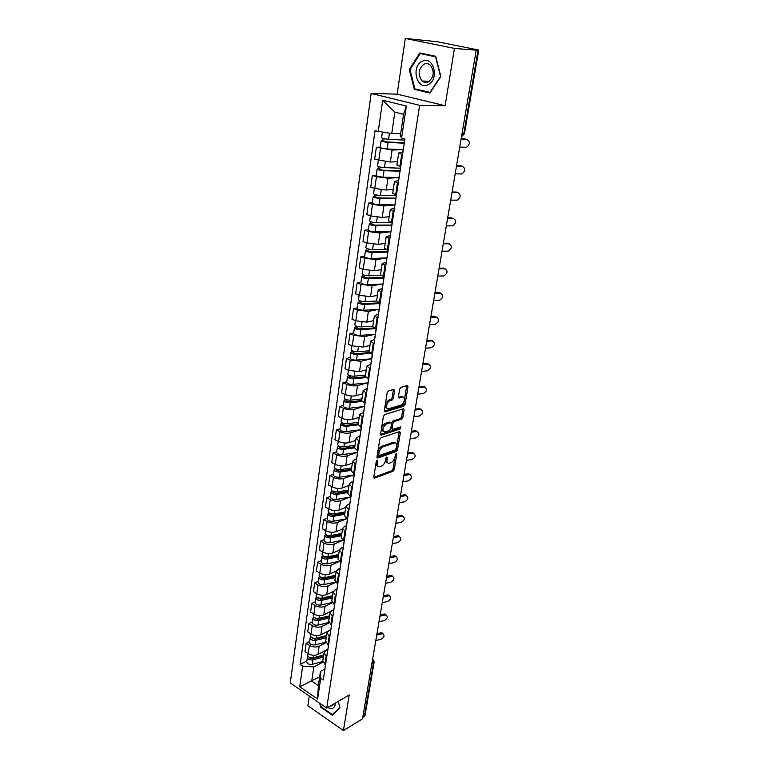 <?xml version="1.0" encoding="UTF-8"?>
<svg xmlns="http://www.w3.org/2000/svg" width="769" height="769" viewBox="0 0 769 769"><rect width="100%" height="100%" fill="white"/><g stroke="black" fill="none" stroke-linecap="round" stroke-linejoin="round"><path stroke-width="1.15" d="M377.118 460.448L376.224 461.727L373.792 477.078L374.474 478.164L393.007 471.291L394.247 469.513L396.746 454.441L396.208 453.691L395.016 456.901C394.362 459.737 393.036 461.64 391.027 462.621L389.152 463.274C387.451 463.428 386.73 462.256 386.99 459.766L387.316 457.786L386.759 457.036L385.557 460.275C384.904 463.13 383.558 465.062 381.52 466.062L379.588 466.735C377.858 466.889 377.118 465.706 377.377 463.198L377.694 461.208L377.118 460.448M394.603 390.614L393.795 389.393L388.47 390.912L387.163 392.748L384.317 410.704L385.096 411.896L403.792 406.176L405.052 404.388L407.974 386.788L407.214 385.567L400.937 387.355L399.659 389.172L398.409 396.785L399.178 397.996L402.37 397.054C405.859 395.948 404.436 404.196 400.995 405.052L388.614 408.81C385.048 409.935 386.471 401.562 390.008 400.707L392.075 400.091L393.372 398.275L394.603 390.614L393.353 389.518M419.614 105.324L445.116 105.738L454.441 48.418L476.203 50.187L362.497 718.852L343.426 730.55L349.213 695.003L326.719 708.076L419.614 105.324L371.158 93.434L290.269 682.92L326.719 708.076M381.03 437.724L379.742 439.551L376.993 456.882L377.704 457.997L396.295 451.47L397.535 449.682L400.351 432.678L399.582 431.563L381.03 437.724M380.626 433.995L383.414 416.356L384.711 414.52L403.398 408.752L404.129 409.935L402.898 417.365L401.639 419.153L394.18 421.537L392.911 423.344L392.113 428.275L392.834 429.429L400.697 426.862L400.313 428.919L381.443 435.129L380.626 433.995M454.441 48.418L405.292 38.45L437.205 41.718L477.241 49.754L478.722 50.148L476.203 50.187M309.282 696.041L307.869 705.74L343.426 730.55M405.292 38.45L397.16 94.154L371.158 93.434M374.157 662.022L365.044 715.362L364.343 716.352L373.474 662.83L372.542 659.773M362.757 717.323L364.343 716.352M322.778 660.994L325.527 665.118M325.883 642.711L319.145 646.191C315.953 647.479 312.714 647.229 309.417 645.412L308.234 653.698C311.512 655.515 314.742 655.765 317.933 654.457L327.815 649.276M308.234 653.698L304.985 651.545L306.158 643.278L309.619 641.529M326.787 656.774L323.98 652.968L325.864 650.555L327.777 649.555M309.417 645.412L306.158 643.278M325.729 641.25L328.517 645.297M312.435 621.813L308.955 623.515L307.763 631.916L311.041 634.031C314.358 635.828 317.616 636.088 320.817 634.819L328.344 631.013M329.795 636.819L326.95 633.079L328.844 630.724L330.757 629.753M329.045 622.938L322.048 626.418C318.837 627.667 315.569 627.408 312.252 625.62L308.955 623.515M328.728 621.179L331.554 625.159M315.3 601.771L311.791 603.425L310.589 611.961L313.906 614.047C317.251 615.825 320.529 616.094 323.749 614.864L330.535 611.557M332.862 616.536L329.968 612.864L331.872 610.567L333.794 609.634M332.323 602.819L325.008 606.328C321.778 607.539 318.481 607.26 315.127 605.491L311.791 603.425M331.775 600.772L334.65 604.674M318.203 581.402L314.684 582.998L313.454 591.678L316.809 593.735C320.183 595.485 323.489 595.764 326.738 594.581L333.275 591.515M335.976 595.908L333.044 592.313L334.948 590.073L336.88 589.169M335.717 582.344L328.007 585.901C324.758 587.064 321.442 586.776 318.049 585.036L314.684 582.998M334.88 580.028L337.793 583.844M321.163 560.697L317.626 562.226L316.376 571.059L319.76 573.078C323.172 574.799 326.508 575.097 329.766 573.953L336.236 571.05M339.139 574.924L336.168 571.405L338.072 569.243L340.023 568.368M339.235 561.514L331.064 565.128C327.796 566.244 324.451 565.946 321.029 564.235L317.626 562.226M338.033 558.928L340.984 562.668M324.172 539.636L320.615 541.107L319.346 550.085L322.769 552.075C326.21 553.776 329.574 554.074 332.852 552.988L339.34 550.191M342.359 553.593L339.35 550.143L341.253 548.047L343.214 547.211M342.907 540.319L334.169 544.01C330.881 545.077 327.507 544.769 324.047 543.087L320.615 541.107M341.244 537.464L344.243 541.116M327.229 518.229L323.653 519.633L322.365 528.764L325.816 530.716C329.295 532.388 332.689 532.706 335.986 531.658L342.513 528.985M345.627 531.888L342.58 528.524L344.493 526.496L346.454 525.688M346.636 518.787L337.331 522.526C334.025 523.545 330.622 523.228 327.123 521.574L323.653 519.633M344.502 515.634L347.55 519.19M330.343 496.447L326.748 497.793L325.431 507.079L328.93 508.991C332.439 510.635 335.861 510.962 339.177 509.972L345.733 507.415M348.963 509.809L345.867 506.521L347.78 504.57L349.76 503.801M349.914 497.11L340.542 500.677C337.216 501.648 333.784 501.321 330.257 499.687L326.748 497.793M347.828 493.419L350.914 496.889M333.506 474.29L329.891 475.569L328.555 485.018L332.083 486.892C335.64 488.507 339.081 488.844 342.426 487.902L349.011 485.47M352.356 487.335L349.213 484.143L351.125 482.259L353.115 481.529M353.25 475.05L343.81 478.453C340.465 479.366 337.005 479.029 333.438 477.424L329.891 475.569M351.202 470.82L354.336 474.185M336.726 451.759L333.092 452.96L331.727 462.573L335.303 464.409C338.889 465.985 342.368 466.341 345.723 465.456L352.346 463.149M355.807 464.466L352.615 461.362L354.538 459.564L356.537 458.872M356.643 452.614L347.136 455.834C343.772 456.699 340.283 456.344 336.678 454.777L333.092 452.96M357.498 452.499L342.763 454.614L343.532 449.346L354.644 447.779L357.825 451.086M340.004 428.823L336.341 429.948L334.957 439.733L338.571 441.531C342.205 443.079 345.704 443.434 349.078 442.608L355.749 440.435M359.315 441.185L356.085 438.176L360.017 435.812M360.103 429.794L350.52 432.822C347.136 433.629 343.618 433.255 339.975 431.726L336.341 429.948M358.143 424.401L361.372 427.564M343.339 405.484L339.658 406.532L338.254 416.49L341.907 418.24C345.569 419.759 349.107 420.134 352.5 419.365L359.2 417.327M362.891 417.49L359.613 414.578L363.554 412.347M363.622 406.57L353.971 409.406C350.558 410.146 347.011 409.762 343.33 408.262L339.658 406.532M361.709 400.562L364.987 403.619M346.732 381.722L343.032 382.702L341.599 392.834L345.291 394.535C349.001 396.016 352.567 396.4 355.98 395.699L362.718 393.815M366.534 393.363L363.199 390.546L367.159 388.451M367.207 382.924L357.47 385.557C354.048 386.24 350.472 385.846 346.742 384.385L343.032 382.702M365.333 376.301L368.659 379.232M350.183 357.537L346.463 358.431L345.002 368.755L348.742 370.408L359.527 371.61L366.294 369.87M370.235 368.784L366.861 366.082L370.821 364.122M370.86 358.863L361.046 361.286L350.222 360.065L346.463 358.431M369.024 351.587L372.407 354.403M353.702 332.919L349.962 333.727L348.472 344.233L352.26 345.839L363.131 347.079L369.937 345.502M374.013 343.753L370.581 341.167L374.561 339.35M374.58 334.371L364.679 336.572L353.759 335.303L349.962 333.727M372.792 326.412L376.224 329.103M357.287 307.84L353.529 308.561L352.01 319.26L355.836 320.817L366.803 322.105L373.647 320.683M377.858 318.26L374.378 315.79L378.367 314.117M378.386 309.426L368.38 311.397L357.364 310.09L353.529 308.561M376.618 300.766L380.117 303.332M360.93 282.3L357.152 282.925L355.614 293.835L359.479 295.334L370.543 296.661L377.425 295.411M381.78 292.278L378.242 289.923L382.241 288.423M382.26 284.021L372.148 285.751L361.046 284.405L357.152 282.925M380.53 274.639L384.077 277.071M364.65 256.288L360.844 256.817L359.277 267.92L363.189 269.371L374.359 270.746L381.27 269.669M385.778 265.805L382.183 263.575L386.192 262.239M386.221 258.153L375.993 259.634L364.785 258.24L360.844 256.817M384.51 248.012L388.114 250.3M368.438 229.777L364.612 230.21L363.016 241.533L366.976 242.917L378.242 244.34L385.192 243.437M389.845 238.823L386.192 236.727L390.219 235.554M390.268 231.796L379.905 233.017L368.591 231.575L364.612 230.21M388.566 220.876L392.228 223.02M372.292 202.766L368.447 203.093L366.823 214.628L370.831 215.954L382.203 217.425L389.181 216.714M393.997 211.312L390.287 209.351L394.324 208.351M394.41 204.948L383.894 205.89L372.484 204.391L368.447 203.093M392.699 193.211L396.429 195.201M376.224 175.236L372.359 175.457L370.696 187.213L374.763 188.472L386.23 190.001L393.257 189.482M398.227 183.262L394.459 181.446L398.505 180.628M398.659 177.581L387.961 178.235L376.445 176.687L372.359 175.457M396.919 164.999L400.707 166.825M380.232 147.177L376.349 147.283L374.657 159.27L390.344 162.038L397.4 161.73M402.543 154.656L398.707 152.993L402.764 152.368M403.033 149.705L392.103 150.042L376.349 147.283M322.807 662.157L313.81 666.954L311.743 681.123L318.347 685.612L320.471 671.404L324.835 669.04M319.664 676.797L299.737 686.775L302.659 666.098L313.81 666.954M320.471 671.404L320.721 678.239L317.607 699.079L299.737 686.775M378.233 131.682L382.683 100.191L406.378 106.064L401.591 138.007L400.341 135.882L403.562 114.331L394.882 112.13L391.748 133.566L375.022 130.817L300.17 664.426L302.659 666.098M320.721 678.239L323.288 679.959L404.927 138.901L401.591 138.007M319.664 703.202L320.711 707.144L332.295 715.17L339.994 707.807L338.293 701.347M445.116 105.738L397.16 94.154M419.826 52.946L409.3 69.527L414.318 89.348L429.948 93.03L440.82 76.564L435.715 56.291L419.826 52.946M391.748 133.566L400.707 133.441M306.85 660.927L300.17 664.426M317.607 699.079L318.347 685.612M403.562 114.331L406.378 106.064M394.882 112.13L382.683 100.191M321.211 706.855L320.711 707.144M410.05 69.566L409.3 69.527M417.413 89.444L414.318 89.348M376.349 461.294L376.147 462.582C375.897 464.784 376.464 465.976 377.867 466.168M387.461 462.717C386.076 462.553 385.509 461.362 385.769 459.16L385.961 457.978M373.763 477.366L391.796 470.686L393.036 468.907L395.372 454.777M376.964 457.228L395.064 450.884L396.314 449.096L399.149 431.707M378.713 454.767L379.28 455.527L395.516 449.855L396.727 446.52C397.006 443.963 396.266 442.771 394.526 442.944L383.135 446.818C381.068 447.798 379.713 449.74 379.05 452.643L378.713 454.767L377.483 454.162L378.761 455.325M395.006 442.886L393.295 442.358L394.247 443.021M377.483 454.162L377.819 452.037C378.473 449.134 379.838 447.193 381.905 446.222L393.017 442.435M392.19 429.131L390.873 427.699L391.671 422.758L392.94 420.951L400.399 418.576L401.658 416.788L402.908 408.906M380.597 434.408L399.073 428.343L399.947 427.112M386.317 424.046C382.366 427.679 381.885 430.342 384.865 432.034L389.393 430.563L390.662 428.746L391.469 423.806L390.729 422.642L386.317 424.046L385.067 423.459C381.289 426.737 380.693 429.419 383.27 431.496M390.162 422.421L390.671 422.652M385.067 423.459L389.422 422.075M386.97 408.301C384.317 406.157 384.913 403.437 388.739 400.14L390.815 399.524L392.103 397.708L393.334 390.056M402.716 396.987L401.053 396.506L402.312 397.064M398.39 397.294L401.053 396.506M384.298 411.175L402.543 405.619L403.802 403.821L406.734 385.711M323.672 655.015L313.243 657.764C310.061 658.12 308.196 657.293 307.648 655.294L307.667 655.14M327.383 649.767L326.402 650.016M318.972 656.255L316.299 657.658M323.566 655.746L311.954 658.812L309.34 657.389M323.355 657.12L312.935 659.879C309.763 660.235 307.898 659.408 307.35 657.408L307.975 656.332M322.73 661.542L312.291 664.339C309.119 664.695 307.254 663.868 306.716 661.859L306.735 661.705M375.81 640.539L380.866 639.356C384.096 637.578 384.827 635.752 383.049 633.887L381.818 633.858L380.847 632.858L382.078 632.877L383.058 633.887L382.078 632.877M325.037 668.386L324.883 669.414M324.191 673.288L324.201 673.904M325.191 666.675L325.2 667.29M376.752 635.031L381.818 633.858M380.847 632.858L376.964 633.752M326.575 635.569L316.088 638.212C312.877 638.549 311.003 637.732 310.436 635.771L310.465 635.617M322.711 636.54L319.741 638.049M326.46 636.357L314.781 639.308L312.176 637.837M326.258 637.703L315.771 640.366C312.57 640.692 310.695 639.875 310.138 637.914L310.811 636.828M325.72 642.173L315.117 644.893C311.916 645.229 310.042 644.412 309.484 642.442L309.513 642.288M329.536 615.796L318.972 618.343C315.751 618.651 313.848 617.843 313.271 615.921L313.3 615.777M326.585 616.507L323.288 618.132M329.401 616.651L317.645 619.487L315.079 617.968M329.209 617.968L318.654 620.525C315.434 620.833 313.531 620.025 312.964 618.103L313.694 617.017M328.834 622.477L317.991 625.13C314.771 625.447 312.877 624.639 312.31 622.698L312.329 622.554M327.604 707.557L330.805 708.643C333.631 708.547 335.159 706.682 335.371 703.049M330.516 705.865L334.227 703.712M338.225 701.386L339.821 707.442L332.371 714.574L321.134 706.807L320.298 703.645M333.804 713.728L332.371 714.574M428.073 84.696C439.762 79.755 433.514 54.955 422.171 61.328C410.684 66.509 416.808 90.713 428.073 84.696M428.381 81.908C434.052 77.14 434.706 71.575 430.352 65.192C428.362 63.491 426.209 63.173 423.911 64.231C418.259 69.133 417.663 74.718 422.114 80.985C424.046 82.6 426.141 82.908 428.381 81.908M410.002 69.643L420.21 53.59L435.6 56.839L440.541 76.458L430.015 92.415L414.866 88.848L410.002 69.643M424.277 53.888L420.21 53.59M379.002 621.756L384.096 620.621C387.384 618.795 388.095 616.94 386.221 615.056L385.048 615.037L384.067 614.047L385.24 614.066L386.278 615.075M327.998 648.748L327.844 649.767M327.142 653.727L327.161 654.323M328.161 646.998L328.171 647.604M379.953 616.161L385.048 615.037M384.067 614.047L380.174 614.912M382.251 602.675L387.365 601.589C390.729 599.724 391.421 597.84 389.441 595.937L387.345 594.956L388.441 594.966L389.547 595.965M331.006 628.792L330.862 629.782M330.141 633.829L330.161 634.425M331.179 627.004L331.189 627.591M383.212 596.994L388.345 595.917M387.345 594.956L383.423 595.773M332.535 595.706L321.913 598.147C318.664 598.426 316.741 597.628 316.155 595.744L316.174 595.6M330.583 596.158L326.931 597.878M332.4 596.629L320.567 599.339L318.03 597.782M332.208 597.917L321.586 600.358C318.337 600.647 316.424 599.849 315.838 597.965L316.626 596.869M332.073 602.444L320.904 605.04C317.664 605.338 315.751 604.54 315.175 602.636L315.194 602.492M335.592 575.289L324.893 577.606C321.625 577.865 319.683 577.077 319.087 575.241L319.106 575.097M334.736 575.472L330.699 577.308M335.438 576.269L323.538 578.865L320.75 577.721L321.058 577.259M335.255 577.529L324.566 579.864C321.298 580.124 319.366 579.336 318.76 577.49L319.616 576.385M335.467 582.056L323.874 584.623C320.606 584.892 318.683 584.104 318.087 582.248L318.106 582.104M338.696 554.526L327.93 556.727C324.633 556.967 322.672 556.189 322.067 554.391L322.086 554.257M338.677 554.612L334.582 556.391M338.533 555.583L326.546 558.044L323.739 556.919L324.153 556.4M338.35 556.804L327.594 559.015C324.297 559.255 322.346 558.477 321.74 556.679L322.672 555.574M339.023 561.322L326.892 563.86C323.605 564.11 321.653 563.321 321.048 561.514L321.067 561.38M385.548 583.306L390.69 582.268C394.122 580.355 394.795 578.432 392.699 576.51L390.681 575.558L391.7 575.558L392.863 576.558M334.073 608.5L333.929 609.471M333.198 613.614L333.217 614.191M334.246 606.664L334.265 607.241M386.528 577.529L391.681 576.51M390.681 575.558L386.73 576.337M388.922 563.619L394.064 562.629C397.573 560.668 398.217 558.727 396.016 556.785L395.074 556.785L394.055 555.852L394.997 555.852L396.227 556.843M337.187 587.872L337.043 588.823M336.293 593.053L336.322 593.62M337.36 585.988L337.38 586.545M389.893 557.756L395.074 556.785M394.055 555.852L390.085 556.593M392.526 543.577L397.496 542.683C401.072 540.674 401.697 538.694 399.38 536.743L398.525 536.743L397.496 535.83L398.342 535.83L399.649 536.81M340.35 566.897L340.206 567.82M339.446 572.146L339.475 572.694M340.532 564.955L340.561 565.503M393.305 537.666L398.525 536.743M397.496 535.83L393.497 536.531M341.849 533.417L331.016 535.493C327.69 535.705 325.72 534.936 325.095 533.186L325.114 533.052M341.676 534.542L329.613 536.868L326.777 535.762L327.296 535.186M341.792 533.821L338.61 535.137M341.503 535.733L330.67 537.829C327.354 538.04 325.383 537.271 324.758 535.512L325.787 534.397M342.772 540.232L329.959 542.751C326.642 542.972 324.681 542.193 324.057 540.434L324.076 540.299M327.123 536.358L327.152 535.137M396.064 523.247L400.985 522.42C404.638 520.353 405.234 518.344 402.793 516.374L402.024 516.384L400.985 515.49L401.745 515.48L403.119 516.451M343.57 545.557L343.435 546.451M342.657 550.883L342.686 551.411M343.762 543.577L343.791 544.106M396.775 517.249L402.024 516.384M400.985 515.49L396.967 516.153M345.06 511.943L334.15 513.894C330.805 514.086 328.815 513.327 328.171 511.625L328.19 511.5M344.877 513.144L332.737 515.336L329.872 514.24L330.401 513.577M344.945 512.673L342.791 513.529M344.704 514.298L333.804 516.268C330.468 516.46 328.478 515.701 327.834 513.99L328.911 512.836M346.761 518.767L333.083 521.276C329.747 521.469 327.757 520.709 327.123 518.988L327.142 518.864M330.218 514.817L330.382 513.721L328.901 512.904M399.505 502.618L404.532 501.83C408.252 499.706 408.829 497.658 406.253 495.678L405.196 494.803L406.638 495.765M346.838 523.852L346.713 524.727M345.915 529.255L345.954 529.774M347.04 521.815L347.069 522.334M400.303 496.505L405.59 495.697M404.532 494.823L400.486 495.438M348.319 490.113L337.341 491.929C333.977 492.093 331.958 491.343 331.304 489.69L331.324 489.565M348.126 491.391L335.909 493.429L333.015 492.352L333.563 491.602M348.165 491.17L347.136 491.554M347.963 492.506L336.995 494.342C333.631 494.505 331.612 493.756 330.958 492.102L332.054 490.862M350.789 496.957L336.255 499.437C332.89 499.61 330.891 498.85 330.237 497.187L330.257 497.062M333.371 492.919L333.525 491.852L332.025 491.055M402.831 481.663L408.128 480.904C411.934 478.712 412.482 476.626 409.771 474.646L408.695 473.8L410.213 474.733M350.174 501.773L350.049 502.618M349.241 507.242L349.27 507.751M350.376 499.687L350.414 500.186M403.888 475.415L409.204 474.665M408.137 473.819L404.071 474.386M351.644 467.898L340.59 469.58C337.197 469.715 335.169 468.984 334.496 467.379L334.515 467.254M351.433 469.263L339.139 471.147L336.216 470.09L336.774 469.234M351.279 470.33L340.234 472.041C336.841 472.176 334.813 471.435 334.14 469.83L335.255 468.523M354.115 474.915L339.485 477.222C336.091 477.357 334.073 476.617 333.41 475.002L333.419 474.877M336.582 470.638L336.726 469.609L335.217 468.821M406.455 460.333L411.79 459.631C415.673 457.372 416.183 455.258 413.338 453.277L412.261 452.441L413.847 453.364M353.567 479.308L353.442 480.125M352.615 484.855L352.654 485.345M353.778 477.164L353.817 477.645M407.541 453.979L412.886 453.297M411.8 452.46L407.705 452.979M355.018 445.299L343.897 446.847C340.475 446.943 338.427 446.222 337.735 444.674L337.754 444.559M354.807 446.741L342.416 448.481L339.465 447.433L340.052 446.481M343.532 449.346C340.119 449.442 338.062 448.721 337.38 447.173L338.514 445.78M342.763 454.614C339.36 454.729 337.312 453.998 336.63 452.432L336.649 452.316M339.84 447.962L339.985 446.972L338.447 446.203M358.46 422.306L347.261 423.7C343.81 423.777 341.744 423.065 341.042 421.575L341.052 421.46M358.229 423.834L345.762 425.401L342.782 424.382L343.378 423.325M358.114 424.824L346.886 426.247C343.445 426.324 341.378 425.613 340.677 424.113L341.83 422.642M360.94 429.688L346.108 431.611C342.676 431.697 340.609 430.976 339.908 429.467L339.927 429.352M343.157 424.892L343.291 423.94L341.744 423.19M361.949 398.9L350.683 400.149C347.213 400.188 345.118 399.496 344.397 398.063L344.416 397.958M361.709 400.524L349.164 401.927L346.156 400.918L346.771 399.755M361.843 401.437L350.308 402.735C346.838 402.783 344.743 402.081 344.031 400.639L345.194 399.092M364.439 406.474L349.511 408.204C346.05 408.252 343.964 407.551 343.253 406.099L343.262 405.984M346.531 401.408L346.665 400.505L345.098 399.774M365.515 375.08L354.163 376.176C350.664 376.185 348.549 375.503 347.819 374.128L347.828 374.022M365.333 376.781L352.625 378.021L349.578 377.041L350.222 375.762M365.871 377.627L353.778 378.809C350.289 378.819 348.174 378.137 347.444 376.752L348.636 375.109M368.005 382.847L352.971 384.365C349.482 384.385 347.377 383.702 346.646 382.308L346.665 382.203M349.972 377.512L350.097 376.647L348.511 375.935M369.139 350.837L357.71 351.76C354.192 351.741 352.048 351.068 351.298 349.76L351.308 349.664M369.351 352.596L356.153 353.692L353.077 352.721L353.74 351.337M370.274 353.375L357.325 354.442C353.798 354.422 351.664 353.75 350.914 352.433L352.125 350.702M371.744 358.787L356.499 360.103C352.981 360.094 350.856 359.421 350.106 358.085L350.116 357.989M353.471 353.173L353.586 352.356L351.991 351.664M372.83 326.143L361.324 326.902C357.777 326.844 355.614 326.191 354.836 324.951L354.855 324.854M373.83 327.959L359.738 328.911L356.633 327.969L357.316 326.46M375.166 328.671L360.93 329.632C357.383 329.584 355.22 328.93 354.451 327.671L355.528 326.96L355.691 325.845M375.445 334.304L360.094 335.399C356.547 335.351 354.394 334.698 353.625 333.429L353.644 333.333M357.037 328.401L357.143 327.623L355.528 326.96M410.146 438.647L415.51 438.003C419.47 435.687 419.951 433.533 416.971 431.544L415.875 430.736L417.538 431.63M357.018 456.45L356.893 457.228M411.242 432.178L416.625 431.563M415.52 430.755L411.405 431.226M413.895 416.596L419.297 416.019C423.334 413.626 423.786 411.434 420.662 409.454L419.547 408.675L421.287 409.531M360.526 433.178L360.411 433.927M415.01 410.021L420.422 409.464M419.307 408.685L415.173 409.108M417.711 394.17L423.142 393.661C427.256 391.19 427.679 388.97 424.401 386.99L423.277 386.23L425.094 387.057M364.102 409.483L363.987 410.204M418.845 387.48L424.286 386.999M423.161 386.24L418.999 386.615M421.585 371.36L427.055 370.927C431.246 368.38 431.64 366.121 428.218 364.15L427.074 363.42L428.967 364.208M367.736 385.365L367.63 386.048M422.748 364.564L428.218 364.15M427.074 363.42L422.883 363.727M425.536 348.165L431.121 347.79C435.273 345.194 435.639 342.897 432.216 340.907L431.063 340.206L432.899 340.955M371.446 360.805L371.35 361.449M426.814 341.234L432.216 340.907M431.063 340.206L426.843 340.456M429.544 324.556L435.292 324.258C439.368 321.586 439.705 319.26 436.292 317.261L435.11 316.578L436.898 317.309M375.214 335.793L375.128 336.399M431.044 317.51L436.292 317.261M435.11 316.578L430.967 316.78M376.599 301.006L365.006 301.592C361.42 301.496 359.238 300.852 358.45 299.679L358.46 299.593M378.944 302.871L363.391 303.678L360.257 302.755L360.959 301.131M379.963 303.572L364.602 304.37C361.026 304.274 358.844 303.64 358.056 302.457L359.133 301.794L359.315 300.535M379.204 309.378L363.747 310.243C360.18 310.157 357.998 309.513 357.22 308.311L357.229 308.225M360.661 303.169L360.767 302.438L359.133 301.794M433.629 300.544L439.541 300.304C443.54 297.565 443.838 295.2 440.426 293.2L439.234 292.547L440.954 293.239M379.059 310.311L378.973 310.878M435.167 293.373L440.426 293.2M439.234 292.547L435.273 292.681M380.79 275.389L368.755 275.802C365.14 275.667 362.939 275.042 362.122 273.937L362.141 273.86M383.914 277.369L367.121 277.965L363.939 277.071L364.669 275.321M383.808 278.07L368.341 278.638C364.737 278.503 362.526 277.878 361.718 276.763L362.805 276.167L363.006 274.744M383.029 283.992L367.467 284.617C363.872 284.492 361.67 283.867 360.872 282.742L360.882 282.656M364.362 277.465L364.458 276.782L362.805 276.167M437.792 276.1L443.857 275.927C447.779 273.13 448.039 270.717 444.645 268.708L443.434 268.093L445.088 268.746M382.981 284.347L382.895 284.886M439.147 268.814L444.645 268.708M443.434 268.093L439.445 268.17M385.605 249.291L372.571 249.521C368.937 249.348 366.698 248.752 365.871 247.714L365.881 247.647M387.816 251.453L370.908 251.78L367.697 250.915L368.447 249.031M387.72 252.097L372.148 252.415C368.514 252.242 366.284 251.636 365.458 250.598L366.544 250.06L366.765 248.474M386.97 257.894L371.264 258.509C367.64 258.346 365.41 257.74 364.593 256.683L364.602 256.606M368.13 251.271L368.216 250.656L366.544 250.06M442.021 251.223L448.25 251.117C452.095 248.252 452.326 245.811 448.933 243.792L447.702 243.206L449.288 243.811M385.894 264.238L386.894 258.384M443.28 243.811L448.933 243.792M447.702 243.206L443.405 243.215M391.363 222.731L376.464 222.75C372.792 222.539 370.543 221.953 369.687 221.001L369.697 220.934M391.806 225.048L374.772 225.096L371.533 224.25L372.302 222.231M391.709 225.644L376.031 225.692C372.369 225.48 370.12 224.894 369.274 223.933L370.35 223.452L370.6 221.703M390.787 231.796L375.128 231.902C371.475 231.709 369.226 231.113 368.389 230.133L368.399 230.066M371.965 224.596L372.052 224.019L370.35 223.452M446.328 225.903L452.72 225.855C456.488 222.923 456.68 220.443 453.297 218.425L453.556 218.444M447.606 218.348L453.297 218.425M452.057 217.867L447.702 217.81M396.227 195.71L380.424 195.461C376.733 195.211 374.445 194.644 373.58 193.769L373.59 193.711M395.862 198.152L378.713 197.902L375.435 197.085L376.233 194.932M395.775 198.681L379.992 198.46C376.301 198.21 374.022 197.643 373.148 196.758L374.234 196.345L374.513 194.422M394.833 204.948L379.069 204.794C375.387 204.554 373.109 203.977 372.254 203.074L372.254 203.016M375.878 197.402L374.234 196.345M450.711 200.123L457.267 200.142C460.948 197.143 461.112 194.634 457.738 192.596L457.901 192.606M452.018 192.433L457.738 192.596M456.478 192.077L452.095 191.952M400.38 168.18L384.471 167.652C380.742 167.354 378.435 166.806 377.541 166.008L377.55 165.96M399.995 170.728L382.731 170.189L379.415 169.391L380.232 167.094M399.928 171.208L384.019 170.708C380.299 170.41 377.992 169.862 377.108 169.065L378.185 168.719L378.492 166.604M398.957 177.591L383.087 177.158C379.367 176.88 377.07 176.322 376.185 175.505L376.195 175.447M379.867 169.68L378.185 168.719M455.171 173.871L461.89 173.957C465.495 170.901 465.62 168.344 462.265 166.296L460.987 165.806L462.323 166.296M456.507 166.037L462.265 166.296M460.987 165.806L456.575 165.614M404.619 140.112L388.585 139.285C384.836 138.949 382.501 138.42 381.587 137.709L381.597 137.67M404.215 142.784L386.826 141.929L383.471 141.169L384.317 138.708M404.148 143.197L388.134 142.409C384.385 142.063 382.049 141.544 381.145 140.823L382.222 140.544L382.549 138.247M403.167 149.705L387.182 148.984C383.433 148.657 381.107 148.129 380.203 147.388L380.213 147.34M383.923 141.429L382.222 140.544M459.718 147.129L466.6 147.283C470.128 144.168 470.215 141.573 466.87 139.506L466.783 139.477M461.083 139.151L466.87 139.506M465.572 139.054L461.14 138.785M376.445 176.687L374.763 188.472M372.484 204.391L370.831 215.954M368.591 231.575L366.976 242.917M364.785 258.24L363.189 269.371M361.046 284.405L359.479 295.334M357.364 310.09L355.836 320.817M353.759 335.303L352.26 345.839M350.222 360.065L348.742 370.408M346.742 384.385L345.291 394.535M343.33 408.262L341.907 418.24M339.975 431.726L338.571 441.531M336.678 454.777L335.303 464.409M333.438 477.424L332.083 486.892M330.257 499.687L328.93 508.991M327.123 521.574L325.816 530.716M324.047 543.087L322.769 552.075M321.029 564.235L319.76 573.078M318.049 585.036L316.809 593.735M315.127 605.491L313.906 614.047M312.252 625.62L311.041 634.031M380.482 148.446L378.761 160.461M392.103 150.042L390.344 162.038M387.961 178.235L386.23 190.001M397.41 183.012L395.612 194.942M383.894 205.89L382.203 217.425M393.19 211.052L391.421 222.75M379.905 233.017L378.242 244.34M389.047 238.544L387.316 250.021M375.993 259.634L374.359 270.746M384.981 265.516L383.289 276.782M372.148 285.751L370.543 296.661M381.001 291.98L379.338 303.034M368.38 311.397L366.803 322.105M377.089 317.953L375.455 328.796M364.679 336.572L363.131 347.079M373.253 343.435L371.648 354.076M361.046 361.286L359.527 371.61M369.485 368.457L367.909 378.906M357.47 385.557L355.98 395.699M365.784 393.017L364.237 403.273M353.971 409.406L352.5 419.365M362.151 417.144L360.632 427.218M350.52 432.822L349.078 442.608M358.585 440.829L357.095 450.721M347.136 455.834L345.723 465.456M355.086 464.101L353.615 473.819M343.81 478.453L342.426 487.902M351.644 486.96L350.203 496.514M340.542 500.677L339.177 509.972M348.261 509.424L346.848 518.806M337.331 522.526L335.986 531.658M344.935 531.494L343.541 540.722M334.169 544.01L332.852 552.988M341.667 553.199L340.302 562.264M331.064 565.128L329.766 573.953M338.456 574.53L337.11 583.44M328.007 585.901L326.738 594.581M335.294 595.494L333.977 604.261M325.008 606.328L323.749 614.864M332.189 616.113L330.891 624.736M322.048 626.418L320.817 634.819M329.142 636.396L327.863 644.874M319.145 646.191L317.933 654.457M326.133 656.341L324.874 664.685M401.716 154.425L399.88 166.585M371.869 663.743L374.176 661.907L372.686 658.937M461.958 133.969L463.745 133.941L478.039 50.158M461.477 136.805L464.438 133.777L478.722 50.158M462.851 133.96L461.583 136.2M376.147 462.582L377.377 463.198M386.355 457.315L387.316 457.786M385.769 459.16L386.99 459.766M395.804 453.979L396.746 454.441M393.036 468.907L394.247 469.513M391.796 470.686L393.007 471.291M373.811 477.722L374.609 478.126M376.723 460.718L377.694 461.208M399.121 432.101L400.351 432.678M396.314 449.096L397.535 449.682M395.064 450.884L396.295 451.47M377.021 457.584L377.81 457.968M381.905 446.222L383.135 446.818M377.819 452.037L379.05 452.643M402.889 409.368L404.129 409.935M401.658 416.788L402.898 417.365M400.399 418.576L401.639 419.153M392.94 420.951L394.18 421.537M391.671 422.758L392.911 423.344M390.873 427.699L392.113 428.275M399.073 428.343L400.313 428.919M380.674 434.764L381.443 435.129M392.103 397.708L393.372 398.275M390.815 399.524L392.075 400.091M388.739 400.14L390.008 400.707M399.178 397.996L398.496 397.688L399.198 397.986M406.714 386.23L407.974 386.788M403.802 403.821L405.052 404.388M402.543 405.619L403.792 406.176M313.243 657.764L313.608 655.294M309.59 658.293L309.696 657.533M312.291 664.339L312.935 659.879M316.088 638.212L316.463 635.617M312.387 638.799L312.512 637.972M315.117 644.893L315.771 640.366M318.972 618.343L319.366 615.623M315.242 618.978L315.367 618.084M317.991 625.13L318.654 620.525M321.913 598.147L322.317 595.302M318.135 598.83L318.279 597.878M320.904 605.04L321.586 600.358M324.893 577.606L325.325 574.635M321.086 578.346L321.231 577.327M323.874 584.623L324.566 579.864M327.93 556.727L328.382 553.622M324.076 557.525L324.239 556.439M326.892 563.86L327.594 559.015M331.016 535.493L331.487 532.254M329.959 542.751L330.67 537.829M334.15 513.894L334.64 510.52M333.083 521.276L333.804 516.268M337.341 491.929L337.851 488.411M336.255 499.437L336.995 494.342M340.59 469.58L341.128 465.908M339.485 477.222L340.234 472.041M343.897 446.847L344.454 443.021M347.261 423.7L347.838 419.72M346.108 431.611L346.886 426.247M350.683 400.149L351.279 395.997M349.511 408.204L350.308 402.735M354.163 376.176L354.788 371.85M352.971 384.365L353.778 378.809M357.71 351.76L358.364 347.271M356.499 360.103L357.325 354.442M361.324 326.902L362.007 322.23M360.094 335.399L360.93 329.632M365.006 301.592L365.708 296.719M363.747 310.243L364.602 304.37M368.755 275.802L369.485 270.746M367.467 284.617L368.341 278.638M372.571 249.521L373.33 244.263M371.264 258.509L372.148 252.415M376.464 222.75L377.252 217.291M375.128 231.902L376.031 225.692M380.424 195.461L381.251 189.789M379.069 204.794L379.992 198.46M384.471 167.652L385.327 161.75M383.087 177.158L384.019 170.708M388.585 139.285L389.47 133.248M387.182 148.984L388.134 142.409M375.022 645.162L375.445 642.711M378.31 625.86L378.723 623.399M381.645 606.241L382.068 603.771M385.038 586.305L385.452 583.825M388.48 566.042L388.903 563.562M391.979 545.452L392.411 542.952M395.545 524.516L395.968 522.007M399.159 503.234L399.592 500.715M402.841 481.586L403.273 479.058M406.59 459.574L407.022 457.026M410.396 437.186L410.829 434.62M414.27 414.414L414.702 411.828M418.211 391.248L418.653 388.633M422.219 367.669L422.662 365.035M426.295 343.666L426.747 341.013M430.448 319.241L430.909 316.559M434.677 294.373L435.139 291.662M438.984 269.054L439.455 266.314M443.367 243.264L443.848 240.495M447.837 217.002L448.317 214.186M452.393 190.251L452.874 187.396M457.026 162.98L457.517 160.087M398.707 152.993L396.9 165.095M323.98 652.968L322.73 661.282M326.95 633.079L325.681 641.538M329.968 612.864L328.69 621.458M333.044 592.313L331.737 601.05M336.168 571.405L334.842 580.287M339.35 550.143L337.995 559.188M342.58 528.524L341.205 537.714M345.867 506.521L344.464 515.874M349.213 484.143L347.79 493.66M352.615 461.362L351.173 471.041M356.085 438.176L354.605 448.039M359.613 414.578L358.114 424.613M363.199 390.546L361.67 400.764M366.861 366.082L365.304 376.493M370.581 341.167L368.995 351.76M374.378 315.79L372.763 326.585M378.242 289.923L376.599 300.929M382.183 263.575L380.501 274.783M386.192 236.727L384.49 248.147M390.287 209.351L388.547 221.001M394.459 181.446L392.68 193.317M461.506 136.613L464.428 133.806M373.859 477.847L374.474 478.164M377.06 457.68L377.704 457.997M393.295 442.358L394.526 442.944M389.479 422.056L390.729 422.642M380.703 434.831L381.366 435.148M401.11 396.496L402.37 397.054M307.648 655.294L307.908 653.477M306.716 661.859L307.35 657.408M324.845 668.963L324.172 673.452M325.441 665.05L325.172 666.838M310.436 635.771L310.714 633.819M309.484 642.442L310.138 637.914M313.271 615.921L313.569 613.845M312.31 622.698L312.964 618.103M333.89 704.423L331.276 705.942M429.39 81.303L422.114 80.985M386.221 615.056L385.24 614.066M327.805 649.315L327.123 653.881M328.421 645.239L328.132 647.162M389.441 595.937L388.441 594.966M330.824 629.35L330.122 633.983M331.468 625.101L331.151 627.158M316.155 595.744L316.472 593.524M315.175 602.636L315.838 597.965M319.087 575.241L319.423 572.876M318.087 582.248L318.76 577.49M322.067 554.391L322.422 551.873M321.048 561.514L321.74 556.679M392.699 576.51L391.7 575.558M333.881 609.048L333.169 613.758M334.553 604.617L334.217 606.818M396.016 556.785L394.997 555.852M336.995 588.4L336.274 593.197M337.697 583.786L337.341 586.132M399.38 536.743L398.342 535.83M340.167 567.416L339.427 572.29M340.888 562.61L340.513 565.1M325.095 533.186L325.47 530.523M324.057 540.434L324.758 535.512M402.793 516.374L401.745 515.48M343.387 546.057L342.638 551.017M344.137 541.059L343.743 543.712M328.171 511.625L328.574 508.799M327.123 518.988L327.834 513.99M406.253 495.678L405.196 494.803M346.656 524.343L345.896 529.389M347.444 519.142L347.021 521.949M331.304 489.69L331.737 486.71M330.237 497.187L330.958 492.102M409.771 474.646L408.695 473.8M349.991 502.244L349.222 507.377M350.808 496.832L350.356 499.812M334.496 467.379L334.948 464.226M333.41 475.002L334.14 469.83M413.338 453.277L412.261 452.441M353.384 479.76L352.596 484.989M354.23 474.137L353.759 477.289M337.735 444.674L338.216 441.348M336.63 452.432L337.38 447.173M341.042 421.575L341.542 418.067M339.908 429.467L340.677 424.113M344.397 398.063L344.925 394.372M343.253 406.099L344.031 400.639M347.819 374.128L348.367 370.245M346.646 382.308L347.444 376.752M351.298 349.76L351.875 345.675M350.106 358.085L350.914 352.433M354.836 324.951L355.451 320.663M353.625 333.429L354.451 327.671M416.971 431.544L415.875 430.736M356.835 456.882L356.037 462.198M357.72 451.038L357.22 454.364M420.662 409.454L419.547 408.675M360.344 433.591L359.536 439.003M361.267 427.516L360.738 431.024M424.401 386.99L423.277 386.23M363.92 409.887L363.093 415.395M364.881 403.571L364.314 407.272M367.563 385.74L366.717 391.354M368.553 379.184L367.967 383.087M371.273 361.161L370.408 366.871M372.302 354.355L371.677 358.46M375.051 336.13L374.176 341.945M376.118 329.065L375.464 333.371M358.45 299.679L359.094 295.181M357.22 308.311L358.056 302.457M378.896 310.618L378.002 316.549M380.001 303.284L379.319 307.811M362.122 273.937L362.805 269.227M360.872 282.742L361.718 276.763M382.818 284.636L381.905 290.682M383.962 277.023L383.25 281.781M365.871 247.714L366.582 242.773M364.593 256.683L365.458 250.598M387.999 250.261L387.249 255.241M369.687 221.001L370.427 215.82M368.389 230.133L369.274 223.933M390.883 231.171L389.931 237.448M392.113 222.981L391.325 228.201M373.58 193.769L374.349 188.347M372.254 203.074L373.148 196.758M395.026 203.66L394.064 210.052M396.314 195.163L395.487 200.632M377.541 166.008L378.358 160.346M376.185 175.505L377.108 169.065M399.265 175.611L398.275 182.128M400.591 166.796L399.726 172.525M381.587 137.709L382.366 132.258M380.203 147.388L381.145 140.823M403.571 147.004L402.572 153.656M404.802 138.872L404.052 143.851"/></g></svg>
